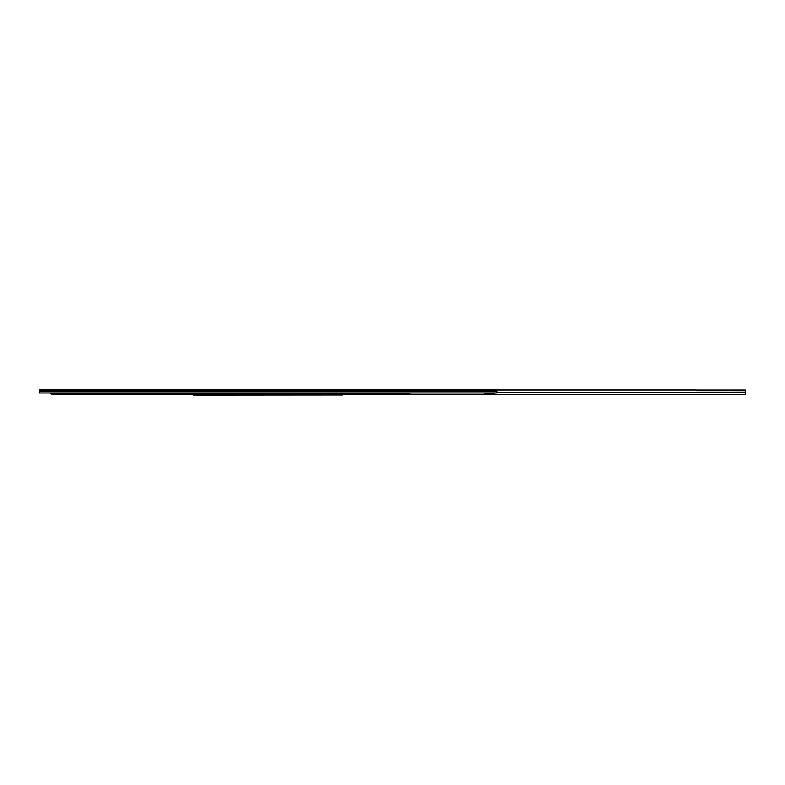 <?xml version="1.0" encoding="UTF-8"?>
<svg xmlns="http://www.w3.org/2000/svg" width="785" height="785" viewBox="0 0 785 785"><rect width="100%" height="100%" fill="white"/><g stroke="black" fill="none" stroke-linecap="round" stroke-linejoin="round"><path stroke-width="1.18" d="M496.983 390.93L39.25 391.401L496.983 390.93L496.983 389.929L496.983 390.93L39.25 390.93L39.25 389.929L39.25 390.93L496.983 390.93M39.25 391.401L496.983 391.401L39.25 391.401L39.25 393L496.983 393L39.25 393L496.983 393L39.25 392.902L39.25 391.401L496.983 391.401L496.983 392.902L496.983 391.401L39.25 391.401M496.983 389.929L39.25 389.929L496.983 389.929M39.25 392.902L496.983 392.902L39.25 392.902M193.483 394.61L342.751 394.963L193.483 395.071M494.226 393.638L485.375 393.471L494.226 393.638M485.091 392.745L484.276 394.57L485.091 392.745M409.917 393.462L126.316 393.471L409.917 393.471M50.858 393.471L51.957 394.57L50.858 393.471M745.75 394.58L696.001 394.58L745.75 394.58M745.75 394.521L745.75 392.431L745.75 394.521L696.001 394.521L745.75 394.521M745.75 392.117L745.75 390.027L745.75 392.117L696.001 392.117L745.75 392.088M745.75 392.147L696.001 392.147L745.75 392.147M50.691 393.471L126.316 393.471L50.691 393.471M696.001 394.57L51.957 394.57M696.001 392.382L496.983 392.382M54.126 394.61L696.001 394.61M696.001 392.166L496.983 392.166M696.001 389.978L496.983 389.978M496.983 392.196L696.001 392.196M745.75 392.431L696.001 392.431M745.75 390.027L696.001 390.027"/></g></svg>
